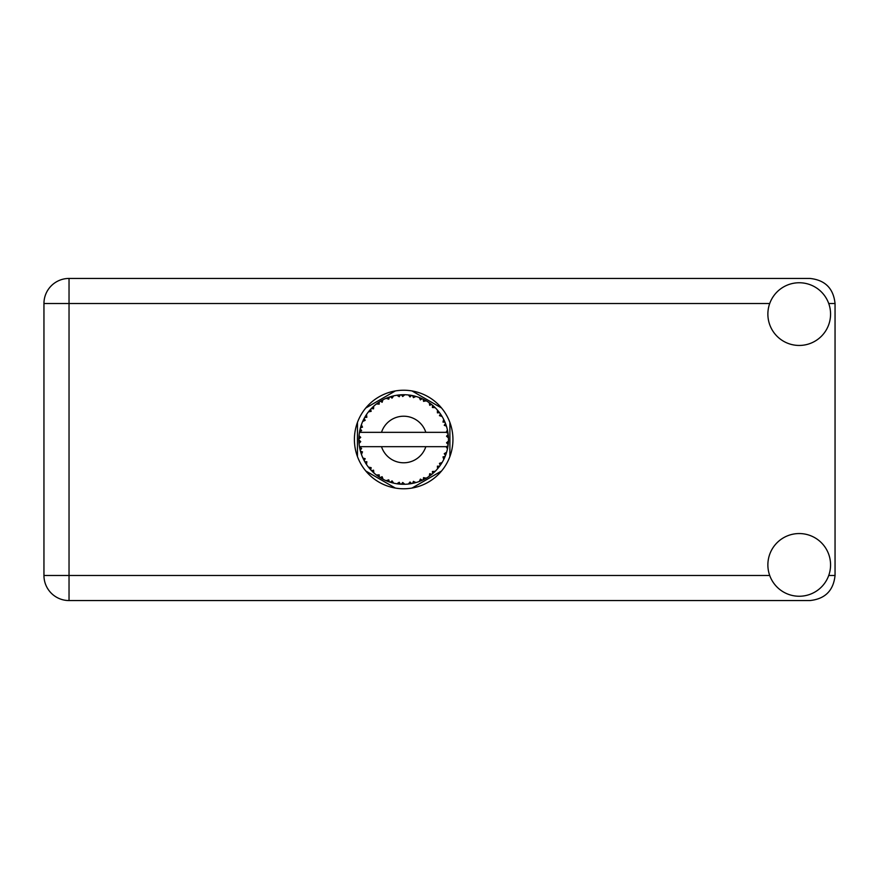 <?xml version="1.0" encoding="UTF-8"?>
<svg xmlns="http://www.w3.org/2000/svg" width="879" height="879" viewBox="0 0 879 879"><rect width="100%" height="100%" fill="white"/><g stroke="black" fill="none" stroke-linecap="round" stroke-linejoin="round"><path stroke-width="1.32" d="M395.33 390.946L365.796 407.999M441.544 407.999L412.009 390.946M449.894 456.553L449.894 422.447M412.009 488.054L441.544 471.001M365.796 471.001L395.33 488.054M357.456 422.447L357.456 456.553M799.22 596.248A31.347 31.347 0 0 0 830.567 564.9A31.347 31.347 0 0 0 799.22 533.553A31.347 31.347 0 0 0 767.872 564.9A31.347 31.347 0 0 0 799.22 596.248M799.22 345.447A31.347 31.347 0 0 0 830.567 314.1A31.347 31.347 0 0 0 799.22 282.752A31.347 31.347 0 0 0 767.872 314.1A31.347 31.347 0 0 0 799.22 345.447M403.67 390.232A49.268 49.268 0 0 0 354.402 439.5A49.268 49.268 0 0 0 403.67 488.768A49.268 49.268 0 0 0 452.938 439.5A49.268 49.268 0 0 0 403.67 390.232M769.707 303.53L69.034 303.53L69.034 575.47L43.95 575.47A25.084 25.084 0 0 0 69.034 600.555A25.084 25.084 0 0 1 43.95 575.47L43.95 303.53A25.084 25.084 0 0 1 69.034 278.445L809.966 278.445C825.095 280.049 833.457 288.4 835.05 303.53L835.05 575.47C833.457 590.6 825.095 598.951 809.966 600.555L69.034 600.555L69.034 575.47L769.707 575.47M415.734 482.626L415.932 482.571A44.785 44.785 0 0 0 419.063 481.56L422.316 480.22A44.785 44.785 0 0 0 423.162 479.824L426.26 478.165A44.785 44.785 0 0 0 429.04 476.407L431.853 474.308A44.785 44.785 0 0 0 432.578 473.704L435.171 471.342A44.785 44.785 0 0 0 437.423 468.936L439.632 466.2A44.785 44.785 0 0 0 440.181 465.441L442.093 462.508A44.785 44.785 0 0 0 443.686 459.618L445.137 456.421A44.785 44.785 0 0 0 445.477 455.553L446.609 452.224A44.785 44.785 0 0 0 447.433 449.037L448.048 445.576A44.785 44.785 0 0 0 448.158 444.653L448.422 441.148A44.785 44.785 0 0 0 448.422 437.852L448.422 437.61M448.312 443.137L448.4 441.763M448.389 441.994L448.422 441.291M359.907 429.974L359.698 431.007M359.885 430.106L359.533 431.93M363.653 419.382L363.192 420.338M363.631 419.437L362.796 421.184M369.916 410.064L369.367 410.702M378.333 402.571L377.607 403.076M377.629 403.065L376.619 403.813M392.419 396.154L390.276 396.759A44.785 44.785 0 0 0 389.386 397.055L388.606 397.33M388.265 397.451L387.485 397.737M386.881 397.978L386.101 398.308L388.749 399.176L389.386 397.055L386.178 398.33M402.055 394.748L401.329 394.781A44.785 44.785 0 0 0 400.395 394.836L400.308 394.836M399.209 394.935L397.934 395.089M397.868 395.089L397.231 395.176M413.24 395.748L412.526 395.594A44.785 44.785 0 0 0 411.603 395.418L411.515 395.407M410.702 395.264L409.383 395.078M410.372 395.22L408.306 394.957M425.139 400.198L423.162 399.176A44.785 44.785 0 0 0 422.316 398.78L422.239 398.747M421.7 398.506L420.832 398.132M431.325 404.274L430.578 403.703M430.281 403.472L429.71 403.065M440.599 414.163L440.181 413.559A44.785 44.785 0 0 0 439.632 412.8L439.577 412.723M438.907 411.855L438.094 410.856M444.675 421.491L444.247 420.536M444.093 420.228L443.796 419.613M447.872 432.292L447.686 431.226M447.598 430.798L447.455 430.095M448.422 441.148L446.543 442.763L448.158 444.653L448.312 443.17M448.279 443.466L448.367 442.412M446.609 452.224L444.247 453.707L445.51 455.465M445.818 454.663L446.235 453.432M442.093 462.508L439.445 463.354L440.225 465.376M440.851 464.475L441.434 463.585M441.291 463.793L441.928 462.793M426.26 478.165L423.535 477.638L423.238 479.78M424.942 478.912L425.974 478.341M417.514 482.099L418.843 481.637M404.538 484.274L404.834 484.274A44.785 44.785 0 0 0 408.12 484.065L411.603 483.582A44.785 44.785 0 0 0 412.526 483.406L412.614 483.384M413.679 483.153L414.328 483M399.648 484.109L400.395 484.164A44.785 44.785 0 0 0 401.329 484.219L402.153 484.263M402.395 484.263L404.494 484.274M386.178 480.67L389.386 481.945A44.785 44.785 0 0 0 390.276 482.241L390.364 482.263M391.474 482.593L392.649 482.912M382.299 478.857L382.892 479.176M365.697 463.244L366.301 464.189M360.731 452.235L361.214 453.74M358.918 441.148L358.984 442.445M447.477 448.806L446.114 446.664L425.832 446.664A23.293 23.293 0 0 1 381.508 446.664L359.467 446.664A44.785 44.785 0 0 0 359.478 446.741L359.511 446.961M360.016 449.499L360.181 450.18L361.632 448.51L359.478 446.741L360.181 450.18A44.785 44.785 0 0 0 360.412 451.092L361.456 454.443A44.785 44.785 0 0 0 362.664 457.509L362.763 457.728M363.071 458.409L364.203 460.662L365.192 458.673L362.917 458.08M369.092 467.969L369.674 468.65M369.751 468.749L369.279 468.177M363.609 459.519L364.203 460.662A44.785 44.785 0 0 0 364.653 461.486L364.664 461.519M365.279 462.563L365.62 463.112M388.683 481.703L389.386 481.945L388.749 479.824L386.101 480.692L387.749 481.362M392.045 480.89L390.276 482.241L393.671 483.153L392.045 480.89M393.616 483.087L393.671 483.153A44.785 44.785 0 0 0 396.901 483.769L397.143 483.813M396.901 483.769L400.395 484.164L399.242 482.263L396.901 483.769L397.846 483.9M404.834 484.274L402.703 482.483L401.329 484.219L404.779 484.219M410.328 483.791L411.603 483.582L410.021 482.022L408.361 484.043M415.932 482.571L413.427 481.373L412.559 483.395M421.14 480.736L422.316 480.22L420.393 479.11L419.294 481.472M430.842 475.099L431.853 474.308L429.721 473.704L429.238 476.275M435.171 471.342L432.391 471.496L432.666 473.627M438.841 467.221L439.632 466.2L437.412 466.156L437.577 468.76M444.631 457.607L445.137 456.421L442.972 456.926L443.796 459.398M361.456 454.443L362.489 451.861L360.445 451.202M364.653 461.486L366.499 464.475L366.862 461.717L364.84 461.827M366.51 464.398L366.499 464.475A44.785 44.785 0 0 0 368.433 467.134L370.707 469.815L371.169 467.65L368.433 467.134L370.707 469.815A44.785 44.785 0 0 0 371.345 470.496L371.367 470.518M371.345 470.496L373.872 472.935L373.542 470.166L371.619 470.781M373.861 472.858L373.872 472.935A44.785 44.785 0 0 0 376.41 475.034L379.278 477.066L379.19 474.847L376.41 475.034L379.278 477.066A44.785 44.785 0 0 0 380.069 477.561L380.398 477.769M382.112 476.704L380.069 477.561L383.123 479.297L382.112 476.704M383.101 479.22L383.123 479.297A44.785 44.785 0 0 0 386.101 480.692L386.32 480.791M372.762 471.902L373.421 472.528M381.134 478.198L381.706 478.528M387.793 481.373L388.54 481.648M365.016 416.877L364.653 417.514A44.785 44.785 0 0 0 364.203 418.338L362.664 421.491A44.785 44.785 0 0 0 361.456 424.557L360.412 427.908A44.785 44.785 0 0 0 360.181 428.82L359.478 432.259A44.785 44.785 0 0 0 359.467 432.336A44.785 44.785 0 0 0 359.061 435.523L358.885 439.028A44.785 44.785 0 0 0 358.885 439.972L358.885 440.082M358.918 437.742L358.885 439.028L360.731 437.368L359.039 435.764M360.181 450.18L359.621 447.565M359.698 448.004L359.874 448.861M359.478 446.741L360.005 449.433M359.061 435.599L359.006 436.193M358.995 436.325L359.061 435.523M360.764 426.667L360.412 427.908L362.489 427.139L361.368 424.777M359.115 443.412L360.731 441.632L358.885 439.972L359.061 443.477A44.785 44.785 0 0 0 359.467 446.664M360.412 451.092L360.632 451.894M362.741 457.541L364.203 460.662M359.533 432.204L361.632 430.49L360.148 428.93M361.423 424.623L361.236 425.183M361.038 425.777L360.84 426.414M360.808 426.535L361.005 425.897M371.872 407.966L371.345 408.504A44.785 44.785 0 0 0 370.707 409.185L368.433 411.866A44.785 44.785 0 0 0 366.499 414.525L365.071 416.8M365.235 416.514L364.653 417.514L366.862 417.283L366.499 414.525L366.027 415.24M358.885 439.972L358.995 442.664M361.456 424.557L361.126 425.502M362.741 421.459L365.192 420.327L364.148 418.437M366.499 414.525L366.125 415.086M365.972 415.317L365.334 416.338M386.101 398.308A44.785 44.785 0 0 0 383.123 399.703L380.069 401.439A44.785 44.785 0 0 0 379.278 401.934L376.41 403.966A44.785 44.785 0 0 0 373.872 406.065L371.971 407.867M372.256 407.581L371.345 408.504L373.542 408.834L373.696 406.23M359.115 435.588L358.885 439.028M368.51 411.844L371.169 411.35L370.63 409.273M368.916 411.251L369.389 410.68M380.53 401.154L382.112 402.296L382.914 399.813M361.478 424.634L360.412 427.908M447.85 446.851L448.048 445.576L446.488 446.664M448.257 435.259L448.422 437.852L448.158 434.347L446.543 436.237L448.422 437.852L448.389 437.017M448.235 435.05L448.158 434.347A44.785 44.785 0 0 0 448.048 433.424L448.026 433.303M446.191 432.336L448.048 433.424L447.927 432.6M373.872 406.065L373.135 406.735M376.41 403.966L379.19 404.153L379.179 402M381.178 400.769L380.585 401.121M381.991 400.308L381.233 400.736M396.901 395.231L399.242 396.737L400.395 394.836L396.901 395.231A44.785 44.785 0 0 0 393.671 395.847L393.429 395.902M359.467 432.336L425.832 432.336A23.293 23.293 0 0 0 381.508 432.336M425.832 432.336L446.114 432.336L447.433 429.963A44.785 44.785 0 0 0 446.609 426.776L446.543 426.546M446.06 425.04L445.477 423.447L444.247 425.293L446.433 426.172M446.543 426.733L445.477 423.447A44.785 44.785 0 0 0 445.137 422.579L445.126 422.546M445.137 422.579L443.686 419.382L442.972 422.074L444.994 422.217M443.664 419.459L443.686 419.382A44.785 44.785 0 0 0 442.093 416.492L441.972 416.294M440.489 413.998L439.445 415.646L442.093 416.492L441.577 415.646M439.39 412.493L437.423 410.064L437.412 412.844L439.555 412.701M437.423 410.064A44.785 44.785 0 0 0 435.171 407.658L434.995 407.493M432.391 407.504L435.171 407.658L432.578 405.296L432.391 407.504M433.138 405.779L432.578 405.296A44.785 44.785 0 0 0 431.853 404.692L431.765 404.626M429.216 402.714L429.721 405.296L431.556 404.45M429.04 402.593A44.785 44.785 0 0 0 426.26 400.835L426.051 400.714M426.26 400.835L423.162 399.176L423.535 401.362L426.26 400.835L425.392 400.341M419.239 397.506L420.393 399.89L422.206 398.725M419.063 397.44A44.785 44.785 0 0 0 415.932 396.429L415.701 396.363M414.69 396.088L412.526 395.594L413.427 397.627L415.932 396.429L414.976 396.165M408.427 394.968L410.021 396.978L411.482 395.396M408.12 394.935A44.785 44.785 0 0 0 404.834 394.726L404.604 394.726M403.549 394.715L401.329 394.781L402.703 396.517L404.834 394.726L403.988 394.715M390.957 396.561L390.276 396.759L392.045 398.11L393.671 395.847L392.748 396.066M366.51 414.602L364.653 417.514M373.861 406.142L371.345 408.504M382.189 400.198L381.365 400.659M392.649 396.088L391.012 396.539M390.276 396.759L393.056 395.989M404.834 394.726L402.153 394.737M383.101 399.78L380.069 401.439M397.704 395.111L400.275 394.847M404.758 394.726L404.208 394.715M415.932 396.429L413.416 395.792M393.671 395.847L391.518 396.396M403.78 394.715L402.681 394.726M404.779 394.781L401.329 394.781M408.339 394.957L411.218 395.352M414.91 396.143L413.998 395.924M419.799 397.715L421.173 398.275M435.171 407.658L433.259 405.878M415.866 396.462L412.526 395.594M419.107 397.517L421.964 398.616M425.337 400.308L424.513 399.857M433.556 406.142L432.578 405.296M434.248 406.768L433.666 406.241M442.093 416.492L440.687 414.295M426.183 400.846L423.162 399.176M434.402 406.922L433.71 406.285M440.906 414.613L440.522 414.053M441.06 414.844L441.544 415.591M431.853 404.692L429.062 402.67M438.401 411.218L437.907 410.625M444.653 421.437L444.4 420.887M445.928 424.656L445.521 423.557M442.016 416.47L440.181 413.559M446.071 425.084L446.312 425.821M448.356 436.566L448.301 435.698M448.048 433.424L447.433 429.963M448.048 445.576L447.565 448.422M448.367 437.797L448.158 434.347M447.433 449.037L447.631 448.059M444.038 458.904L443.686 459.618M444.247 458.464L444.565 457.75M446.005 454.113L446.433 452.817M444.148 458.662L444.543 457.805M437.478 468.881L437.984 468.287M443.664 459.541L445.137 456.421M437.423 468.936L438.072 468.177M431.853 474.308L429.04 476.407M430.095 475.66L430.787 475.143M381.508 446.664L425.832 446.664M437.423 468.859L439.632 466.2M434.072 472.386L434.731 471.77M423.909 479.451L423.271 479.769M419.14 481.527L419.997 481.209M419.063 481.56L419.854 481.263M413.734 483.142L414.372 482.989M415.097 482.802L414.514 482.956M408.197 484.054L408.977 483.966M409.405 483.922L408.12 484.065M419.107 481.483L422.316 480.22M415.866 482.538L413.339 483.23M402.758 484.274L403.373 484.285M396.978 483.78L397.561 483.868M398.176 483.944L398.956 484.032M408.175 483.999L411.603 483.582M398.308 483.966L398.89 484.032M386.848 481L386.101 480.692M396.967 483.725L400.395 484.164M387.09 481.099L387.969 481.439M378.212 476.341L378.772 476.726M369.85 468.859L370.707 469.815M828.732 575.47L835.05 575.47M835.05 303.53L828.732 303.53M43.95 303.53L69.034 303.53L69.034 278.445A25.084 25.084 0 0 0 43.95 303.53"/></g></svg>
